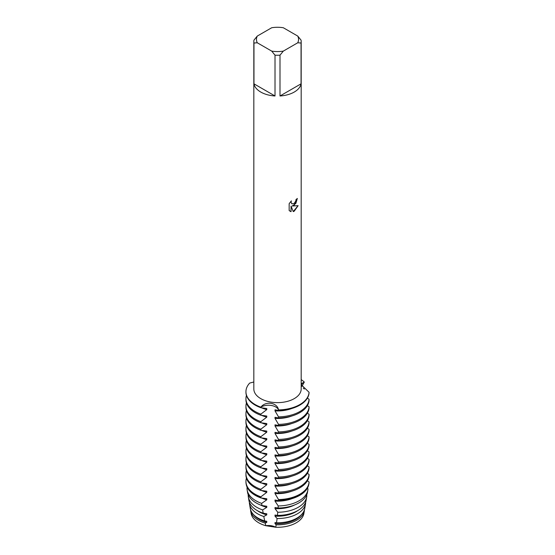 <?xml version="1.0" encoding="UTF-8"?>
<svg xmlns="http://www.w3.org/2000/svg" width="555" height="555" viewBox="0 0 555 555"><rect width="100%" height="100%" fill="white"/><g stroke="black" fill="none" stroke-linecap="round" stroke-linejoin="round"><path stroke-width="0.83" d="M304.022 512.112A26.515 15.311 180 0 1 296.259 522.796A26.515 15.311 180 0 1 275.738 527.25L265.817 525.717L275.731 527.25A10.302 5.945 0 0 0 265.817 525.717A26.515 15.311 180 0 1 250.992 512.112M291.354 200.868L291.063 202.235L291.875 203.858L294.247 203.401L295.801 200.952L296.023 199.529A23.678 13.667 0 0 0 297.355 198.461L294.247 205.246L292.221 206.023L298.118 205.683L294.247 211.171L293.248 211.594L291.07 206.092L291.07 211.656L289.162 210.532M294.247 92.054A23.678 13.667 180 0 1 280.004 95.98L280.004 55.167A23.678 13.667 180 0 1 275.009 55.167L275.009 95.98A23.678 13.667 180 0 1 253.961 83.826L253.961 43.019A23.678 13.667 180 0 1 253.829 41.576A23.678 13.667 180 0 1 253.961 40.133L257.284 36.068L271.693 27.75A21.048 12.148 180 0 1 283.327 27.75L297.737 36.068A21.048 12.148 180 0 1 297.737 42.784L301.053 43.019L301.053 83.826A23.678 13.667 180 0 1 294.247 92.054M297.737 36.068L301.053 40.133A23.678 13.667 180 0 1 301.185 41.576L301.185 388.958A23.678 13.667 180 0 1 294.247 398.629A23.678 13.667 180 0 1 268.447 401.591A23.678 13.667 180 0 1 253.829 388.958L253.829 41.576M289.162 210.539L289.162 203.671L291.361 200.868M253.829 381.993L249.674 383.089A31.566 18.225 180 0 0 260.85 407.169C265.588 400.724 277.424 402.555 278.527 409.902A10.302 5.945 0 0 0 271.131 405.434A10.302 5.945 0 0 0 260.85 407.169A10.302 5.945 180 0 1 271.131 405.434A10.302 5.945 180 0 1 278.527 409.902L278.527 410.45A31.566 18.225 0 0 0 299.832 405.122A31.566 18.225 0 0 0 309.059 392.822L309.059 392.274L301.185 384.677M299.832 404.574A31.566 18.225 180 0 1 278.527 409.902A31.566 18.225 180 0 0 299.832 404.574A31.566 18.225 180 0 0 309.059 392.274A31.566 18.225 180 0 1 299.832 404.574M297.313 198.496L295.87 203.394L292.221 206.023M291.84 203.838L291.021 202.214L291.278 200.952M290.043 211.24L291.028 211.628L291.07 206.092M293.241 211.559L298.07 205.697M301.185 383.762L304.32 382.069A10.302 5.945 0 0 0 301.268 385.024A10.302 5.945 180 0 1 304.32 382.069L301.885 386.342M301.185 379.634A31.566 18.225 180 0 1 304.32 382.069A31.566 18.225 180 0 0 301.185 379.634M253.961 43.019L257.284 42.784A21.048 12.148 180 0 1 257.284 36.068M257.284 42.784L271.693 51.102L275.009 55.167M280.004 55.167L283.327 51.102A21.048 12.148 180 0 1 271.693 51.102M283.327 51.102L297.737 42.784M301.185 41.576A23.678 13.667 180 0 1 301.053 43.019M275.009 95.98L253.961 83.826M301.053 83.826L280.004 95.98M303.238 388.105A31.566 18.225 180 0 1 304.32 389.041M260.85 489.323L266.775 484.799L266.775 483.696L260.85 482.899L260.85 481.802L266.775 477.279L266.775 476.183L260.85 475.378L260.85 474.282L266.775 469.759L266.775 468.663L260.85 467.865L260.85 466.762L266.775 462.246L266.775 461.143L260.85 460.345L260.85 459.249L266.775 454.725L266.775 453.629L260.85 452.825L260.85 451.728L266.775 447.205L266.775 446.109L260.85 445.311L260.85 444.215L266.775 439.692L266.775 438.596L260.85 437.791L260.85 436.695L266.775 432.172L266.775 431.075L260.85 430.271L260.85 429.175L266.775 424.651L266.775 423.555L260.85 422.757L260.85 421.661L266.775 417.138L266.775 416.042L260.85 415.237L260.85 414.141A31.566 18.225 180 0 1 255.189 411.546A31.566 18.225 180 0 1 245.941 398.656A31.566 18.225 180 0 1 246.434 395.451M260.85 414.141L266.775 409.618A25.918 14.964 180 0 1 261.495 407.765M309.059 399.246A31.566 18.225 180 0 1 299.832 411.546A31.566 18.225 180 0 1 278.527 416.874L278.527 417.971A31.566 18.225 0 0 0 299.832 412.642A31.566 18.225 0 0 0 309.059 400.342L309.059 399.246L307.373 398.143M266.775 409.618L266.775 408.522L260.85 407.717L260.85 407.169A31.566 18.225 180 0 1 245.941 391.691A31.566 18.225 180 0 1 249.674 383.089M245.941 398.656L245.941 399.753A31.566 18.225 0 0 0 255.189 412.642A31.566 18.225 0 0 0 260.85 415.237M245.941 391.691L245.941 392.239A31.566 18.225 0 0 0 255.189 405.122A31.566 18.225 0 0 0 260.85 407.717M266.775 417.138A25.918 14.964 180 0 1 261.495 415.286M260.85 421.661A31.566 18.225 180 0 1 255.189 419.067A31.566 18.225 180 0 1 245.941 406.177A31.566 18.225 180 0 1 246.434 402.965M309.059 406.766A31.566 18.225 180 0 1 299.832 419.067A31.566 18.225 180 0 1 278.527 424.395L278.527 425.491A31.566 18.225 0 0 0 299.832 420.163A31.566 18.225 0 0 0 309.059 407.863L309.059 406.766L307.373 405.663M245.941 406.177L245.941 407.273A31.566 18.225 0 0 0 255.189 420.163A31.566 18.225 0 0 0 260.85 422.757M266.775 424.651A25.918 14.964 180 0 1 261.495 422.799M260.85 429.175A31.566 18.225 180 0 1 255.189 426.58A31.566 18.225 180 0 1 245.941 413.697A31.566 18.225 180 0 1 246.434 410.485M309.059 414.28A31.566 18.225 180 0 1 299.832 426.58A31.566 18.225 180 0 1 278.527 431.908L278.527 433.004A31.566 18.225 0 0 0 299.832 427.676A31.566 18.225 0 0 0 309.059 415.376L309.059 414.28L307.373 413.177M245.941 413.697L245.941 414.793A31.566 18.225 0 0 0 255.189 427.676A31.566 18.225 0 0 0 260.85 430.271M266.775 432.172A25.918 14.964 180 0 1 261.495 430.319M260.85 436.695A31.566 18.225 180 0 1 255.189 434.1A31.566 18.225 180 0 1 245.941 421.21A31.566 18.225 180 0 1 246.434 417.998M309.059 421.8A31.566 18.225 180 0 1 299.832 434.1A31.566 18.225 180 0 1 278.527 439.428L278.527 440.524A31.566 18.225 0 0 0 299.832 435.196A31.566 18.225 0 0 0 309.059 422.896L309.059 421.8L307.373 420.697M245.941 421.21L245.941 422.306A31.566 18.225 0 0 0 255.189 435.196A31.566 18.225 0 0 0 260.85 437.791M266.775 439.692A25.918 14.964 180 0 1 261.495 437.839M260.85 444.215A31.566 18.225 180 0 1 255.189 441.62A31.566 18.225 180 0 1 245.941 428.731A31.566 18.225 180 0 1 246.434 425.519M309.059 429.32A31.566 18.225 180 0 1 299.832 441.62A31.566 18.225 180 0 1 278.527 446.948L278.527 448.045A31.566 18.225 0 0 0 299.832 442.717A31.566 18.225 0 0 0 309.059 430.416L309.059 429.32L307.373 428.217M245.941 428.731L245.941 429.827A31.566 18.225 0 0 0 255.189 442.717A31.566 18.225 0 0 0 260.85 445.311M266.775 447.205A25.918 14.964 180 0 1 261.495 445.353M260.85 451.728A31.566 18.225 180 0 1 255.189 449.134A31.566 18.225 180 0 1 245.941 436.251A31.566 18.225 180 0 1 246.434 433.039M309.059 436.834A31.566 18.225 180 0 1 299.832 449.134A31.566 18.225 180 0 1 278.527 454.462L278.527 455.558A31.566 18.225 0 0 0 299.832 450.23A31.566 18.225 0 0 0 309.059 437.93L309.059 436.834L307.373 435.731M245.941 436.251L245.941 437.347A31.566 18.225 0 0 0 255.189 450.23A31.566 18.225 0 0 0 260.85 452.825M266.775 454.725A25.918 14.964 180 0 1 261.495 452.873M260.85 459.249A31.566 18.225 180 0 1 255.189 456.654A31.566 18.225 180 0 1 245.941 443.764A31.566 18.225 180 0 1 246.434 440.552M309.059 444.354A31.566 18.225 180 0 1 299.832 456.654A31.566 18.225 180 0 1 278.527 461.982L278.527 463.078A31.566 18.225 0 0 0 299.832 457.75A31.566 18.225 0 0 0 309.059 445.45L309.059 444.354L307.373 443.251M245.941 443.764L245.941 444.86A31.566 18.225 0 0 0 255.189 457.75A31.566 18.225 0 0 0 260.85 460.345M266.775 462.239A25.918 14.964 180 0 1 261.495 460.386M260.85 466.762A31.566 18.225 180 0 1 255.189 464.174A31.566 18.225 180 0 1 245.941 451.284A31.566 18.225 180 0 1 246.434 448.072M309.059 451.874A31.566 18.225 180 0 1 299.832 464.174A31.566 18.225 180 0 1 278.527 469.502L278.527 470.598A31.566 18.225 0 0 0 299.832 465.27A31.566 18.225 0 0 0 309.059 452.97L309.059 451.874L307.373 450.764M245.941 451.284L245.941 452.381A31.566 18.225 0 0 0 255.189 465.27A31.566 18.225 0 0 0 260.85 467.865M266.775 469.759A25.918 14.964 180 0 1 261.495 467.907M260.85 474.282A31.566 18.225 180 0 1 255.189 471.688A31.566 18.225 180 0 1 245.941 458.805A31.566 18.225 180 0 1 246.434 455.593M309.059 459.387A31.566 18.225 180 0 1 299.832 471.688A31.566 18.225 180 0 1 278.527 477.016L278.527 478.112A31.566 18.225 0 0 0 299.832 472.784A31.566 18.225 0 0 0 309.059 460.483L309.059 459.387L307.373 458.284M245.941 458.805L245.941 459.901A31.566 18.225 0 0 0 255.189 472.784A31.566 18.225 0 0 0 260.85 475.378M266.775 477.279A25.918 14.964 180 0 1 261.495 475.427M260.85 481.802A31.566 18.225 180 0 1 255.189 479.208A31.566 18.225 180 0 1 245.941 466.318A31.566 18.225 180 0 1 246.434 463.106M309.059 466.908A31.566 18.225 180 0 1 299.832 479.208A31.566 18.225 180 0 1 278.527 484.536L278.527 485.632A31.566 18.225 0 0 0 299.832 480.304A31.566 18.225 0 0 0 309.059 468.004L309.059 466.908L307.373 465.805M245.941 466.318L245.941 467.414A31.566 18.225 0 0 0 255.189 480.304A31.566 18.225 0 0 0 260.85 482.899M266.775 484.792A25.918 14.964 180 0 1 261.495 482.94M262.64 509.913L266.775 507.353L266.775 506.25L261.96 505.543L261.648 503.392L266.775 499.833L266.775 498.737L260.919 497.939L260.85 496.836L266.775 492.313L266.775 491.217L260.85 490.419L260.85 489.316A31.566 18.225 180 0 1 255.189 486.721A31.566 18.225 180 0 1 245.941 473.838A31.566 18.225 180 0 1 246.434 470.626M309.059 474.421A31.566 18.225 180 0 1 299.832 486.721A31.566 18.225 180 0 1 278.527 492.056L278.527 493.152A31.566 18.225 0 0 0 299.832 487.817A31.566 18.225 0 0 0 309.059 475.524L309.059 474.421L307.373 473.318M245.941 473.838L245.941 474.934A31.566 18.225 0 0 0 255.189 487.817A31.566 18.225 0 0 0 260.85 490.412M266.775 492.313A25.918 14.964 180 0 1 261.495 490.46M260.85 496.836A31.566 18.225 180 0 1 255.189 494.241A31.566 18.225 180 0 1 245.941 481.351A31.566 18.225 180 0 1 246.434 478.146M308.927 483.669A31.566 18.225 180 0 0 309.059 482.489L309.059 481.941A31.566 18.225 180 0 1 299.832 494.241A31.566 18.225 180 0 1 278.527 499.569L278.499 500.659A31.468 18.169 0 0 0 299.762 495.344A31.468 18.169 0 0 0 308.83 484.258L308.927 483.669A31.566 18.225 180 0 1 299.832 494.789A31.566 18.225 180 0 1 278.527 500.117M260.85 497.384A31.566 18.225 180 0 1 246.087 483.669L246.191 484.258A31.468 18.169 0 0 0 255.258 495.344A31.468 18.169 0 0 0 260.919 497.939M266.775 499.833A25.918 14.964 180 0 1 261.495 497.981M261.648 503.392A30.483 17.6 180 0 1 255.952 500.804A30.483 17.6 180 0 1 247.169 490.065A30.483 17.6 180 0 1 247.093 487.165M299.062 500.804A30.483 17.6 180 0 1 278.228 505.959L278.09 508.033A30.095 17.378 0 0 0 298.791 502.948A30.095 17.378 0 0 0 307.463 492.347L307.845 490.065A30.483 17.6 180 0 1 299.062 500.804M247.169 490.065L247.551 492.347A30.095 17.378 0 0 0 256.23 502.948A30.095 17.378 0 0 0 261.96 505.543M266.775 507.346A25.918 14.964 180 0 1 260.295 504.918M265.179 523.108A26.973 15.575 180 0 1 258.436 520.271A26.973 15.575 180 0 1 250.659 510.767L251.117 513.458A26.515 15.311 180 0 0 265.817 525.717L265.179 523.108L266.775 522.387L266.775 521.291L264.693 520.944L263.791 516.483L266.775 514.867L266.775 513.77L263.195 513.208L262.633 509.913A29.311 16.921 180 0 1 256.778 507.291A29.311 16.921 180 0 1 248.335 496.968A29.311 16.921 180 0 1 248.217 494.658M298.236 507.291A29.311 16.921 180 0 1 277.757 512.251L277.451 515.408A28.728 16.588 0 0 0 297.82 510.551A28.728 16.588 0 0 0 306.096 500.437L306.686 496.968A29.311 16.921 180 0 1 298.236 507.291M248.335 496.968L248.917 500.437A28.728 16.588 0 0 0 257.194 510.551A28.728 16.588 0 0 0 263.195 513.202M266.775 514.867A25.918 14.964 180 0 1 259.178 511.828A25.918 14.964 180 0 1 257.277 510.6M263.791 516.483A28.145 16.248 180 0 1 257.61 513.784A28.145 16.248 180 0 1 249.5 503.871A28.145 16.248 180 0 1 249.368 502.15M297.411 513.784A28.145 16.248 180 0 1 277.098 518.537L276.522 522.775A27.355 15.79 0 0 0 296.849 518.155A27.355 15.79 0 0 0 304.737 508.526L305.521 503.871A28.145 16.248 180 0 1 297.411 513.784M249.5 503.871L250.284 508.526A27.355 15.79 0 0 0 258.165 518.155A27.355 15.79 0 0 0 264.693 520.944M266.775 522.387A25.918 14.964 180 0 1 259.178 519.348A25.918 14.964 180 0 1 253.996 515.061M296.578 520.271A26.973 15.575 180 0 1 276.189 524.815L275.738 527.25A26.515 15.311 180 0 0 296.259 522.796A26.515 15.311 180 0 0 303.897 513.458L304.355 510.767A26.973 15.575 180 0 1 296.578 520.271M306.686 496.968A29.311 16.921 180 0 0 306.818 495.469L306.533 495.254M307.845 490.065A30.483 17.6 180 0 0 307.983 488.775L307.317 488.317M309.059 481.941L307.373 480.838M278.527 410.457L275.009 409.798L275.009 410.894L278.527 416.874M278.527 417.971L275.009 417.311L275.009 418.408L278.527 424.395M278.527 425.491L275.009 424.832L275.009 425.928L278.527 431.908M278.527 433.004L275.009 432.345L275.009 433.448L278.527 439.428M278.527 440.524L275.009 439.865L275.009 440.961L278.527 446.948M278.527 448.045L275.009 447.385L275.009 448.482L278.527 454.462M278.527 455.558L275.009 454.899L275.009 455.995L278.527 461.982M278.527 463.078L275.009 462.419L275.009 463.515L278.527 469.502M278.527 470.598L275.009 469.939L275.009 471.035L278.527 477.016M278.527 478.112L275.009 477.453L275.009 478.549L278.527 484.536M278.527 485.632L275.009 484.973L275.009 486.069L278.527 492.056M278.527 493.152L275.009 492.493L275.009 493.589L278.527 499.569M278.499 500.659L275.009 500.006L275.009 501.103L278.228 505.959M278.09 508.033L275.009 507.527L275.009 508.623L277.757 512.251M277.451 515.408L275.009 515.047L275.009 516.143L277.098 518.543M276.522 522.775L275.009 522.56L275.009 523.656L276.189 524.815M250.659 510.767A26.973 15.575 180 0 1 250.541 509.643M304.473 509.643A26.973 15.575 180 0 1 304.355 510.767M301.018 515.061A25.918 14.964 180 0 1 275.009 523.656M305.652 502.15A28.145 16.248 180 0 1 305.521 503.871M297.744 510.6A25.918 14.964 180 0 1 275.009 516.143M294.719 504.918A25.918 14.964 180 0 1 275.009 508.623M291.916 498.654A25.918 14.964 180 0 1 275.009 501.103M246.087 483.669A31.566 18.225 180 0 1 245.941 481.9L245.941 481.351M291.715 491.21A25.918 14.964 180 0 1 275.009 493.589M291.715 483.689A25.918 14.964 180 0 1 275.009 486.069M291.715 476.176A25.918 14.964 180 0 1 275.009 478.549M291.715 468.656A25.918 14.964 180 0 1 275.009 471.035M291.715 461.136A25.918 14.964 180 0 1 275.009 463.515M291.715 453.622A25.918 14.964 180 0 1 275.009 455.995M291.715 446.102A25.918 14.964 180 0 1 275.009 448.482M291.715 438.582A25.918 14.964 180 0 1 275.009 440.961M291.715 431.068A25.918 14.964 180 0 1 275.009 433.448M291.715 423.548A25.918 14.964 180 0 1 275.009 425.928M291.715 416.028A25.918 14.964 180 0 1 275.009 418.408M291.715 408.515A25.918 14.964 180 0 1 275.009 410.894"/></g></svg>
